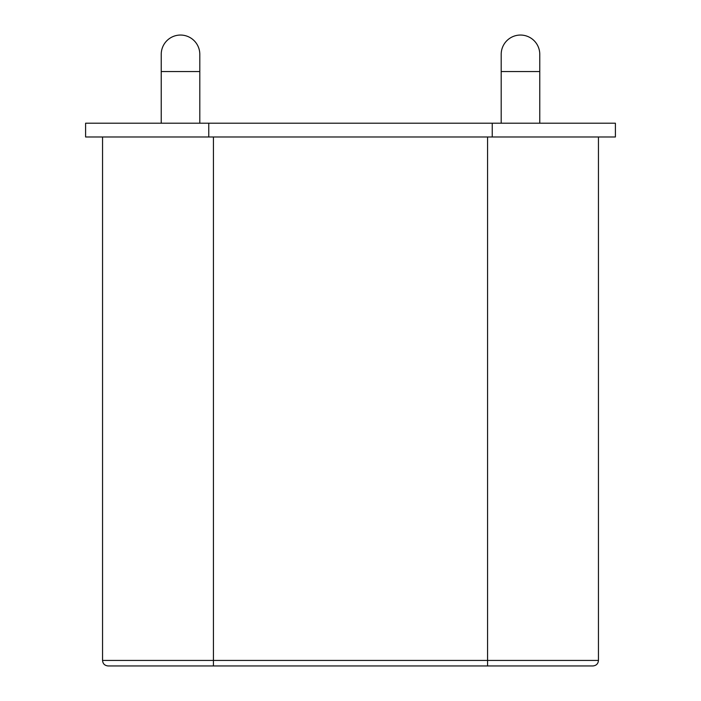 <?xml version="1.0" encoding="UTF-8"?>
<svg xmlns="http://www.w3.org/2000/svg" width="701" height="701" viewBox="0 0 701 701"><rect width="100%" height="100%" fill="white"/><g stroke="black" fill="none" stroke-linecap="round" stroke-linejoin="round"><path stroke-width="1.05" d="M539.77 71.555L539.77 54.336A19.286 19.286 0 0 0 520.484 35.05A19.286 19.286 0 0 0 501.197 54.336L501.197 71.555L539.77 71.555L539.77 123.21M492.242 123.21L85.601 123.21L85.601 136.984L615.399 136.984L615.399 123.21L492.242 123.21L492.242 136.984M161.23 123.21L161.23 71.555L199.803 71.555L199.803 123.21M161.23 71.555L161.23 54.336A19.286 19.286 0 0 1 180.516 35.05A19.286 19.286 0 0 1 199.803 54.336L199.803 71.555M487.563 136.984L487.563 660.438L598.452 660.438C598.155 663.759 596.323 665.591 592.941 665.95L108.059 665.95C104.677 665.591 102.845 663.759 102.548 660.438L102.548 136.984M208.758 123.21L208.758 136.984M213.437 136.984L213.437 660.438L102.548 660.438M487.563 665.95L487.563 660.438L213.437 660.438L213.437 665.95M501.197 71.555L501.197 123.21M598.452 660.438L598.452 136.984"/></g></svg>
